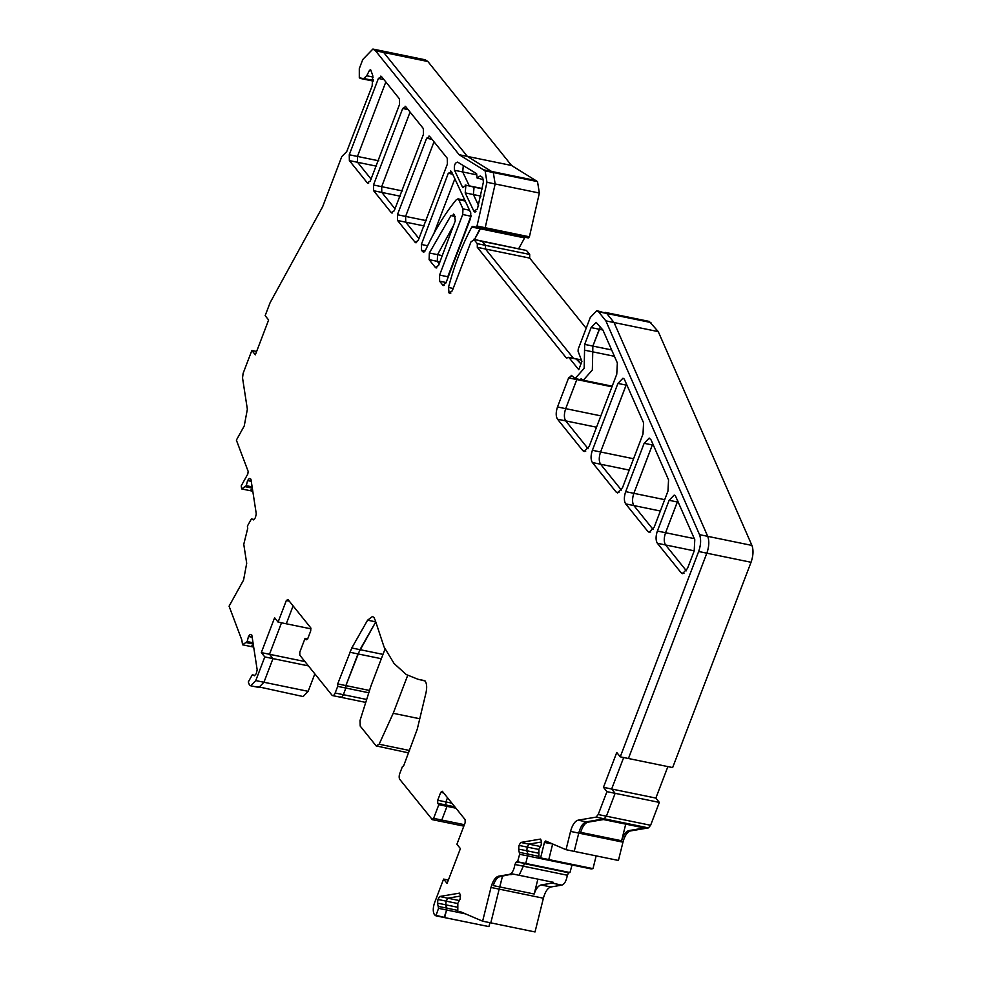 <?xml version="1.0" encoding="UTF-8"?>
<svg xmlns="http://www.w3.org/2000/svg" width="981" height="981" viewBox="0 0 981 981"><rect width="100%" height="100%" fill="white"/><g stroke="black" fill="none" stroke-linecap="round" stroke-linejoin="round"><path stroke-width="1.47" d="M403.682 765.744L417.232 729.3L425.999 692.733C427.115 687.448 426.821 683.536 425.092 680.986L417.955 679.257L406.244 674.548L394.092 663.524L384.062 646.97L375.233 620.323L374.006 617.515L372.461 616.497L367.593 620.176L351.787 647.975L337.697 683.916L337.697 686.369L335.159 693.003A4.672 2.072 101.6 0 1 332.633 695.603A4.672 2.072 101.6 0 1 331.995 695.173L299.806 655.198L299.806 652.144L305.03 638.459L306.146 639.833L307.727 638.741L310.732 630.869L310.732 627.815L287.911 599.452L286.317 600.544L278.089 622.101L274.606 617.76L261.302 652.598L264.796 656.927L255.759 680.581L250.707 685.78L249.419 684.934L248.279 681.991L252.313 674.818L254.508 675.762L256.237 673.677L257.181 669.851L251.835 635.087L250.192 634.376L248.463 636.461L247.2 641.562L242.565 644.811L241.829 640.017L229.076 606.184L243.57 580.065L246.697 563.315L243.766 544.283L247.727 528.33L247.384 526.11L251.406 518.937L253.601 519.881L255.342 517.784L256.286 513.958L250.94 479.194L249.297 478.483L247.555 480.58L246.292 485.681L241.669 488.93L241.203 485.902L247.825 473.958L248.156 471.37L236.372 440.138L244.232 425.987L247.359 409.236L242.54 377.93L243.116 373.356L251.847 350.487L255.342 354.815L268.635 319.99L265.152 315.661L270.118 302.663L322.639 206.733L341.805 156.543L346.722 151.601L372.167 85.838L372.743 75.39L370.646 69.749L369.518 70.301L366.722 75.77L363.73 78.505L360.53 78.455L359.304 77.793L359.304 68.621L362.798 59.461L372.903 49.05L375.478 50.754L459.157 154.716L485.117 170.853L486.968 182.282L477.011 226.035L475.957 227.175L472.634 226.403L471.787 227.052C462.186 244.87 454.411 265.017 448.464 287.494L449.102 293L452.278 290.817L470.954 241.902L474.13 239.72L477.293 243.656L477.293 247.335L566.38 358.004L568.931 357.513L578.753 369.702L581.917 361.413L578.079 351.235L578.226 349.052L590.304 317.427L596.865 310.67L598.533 311.762L605.853 320.861L699.527 534.657C701.207 539.317 700.925 544.933 698.656 551.506L620.25 756.829L616.755 752.488L603.462 787.314L611.654 789.006L623.671 757.528L611.654 789.006L615.136 793.335L606.405 816.204L604.235 818.804L586.307 821.857C583.082 822.801 580.568 826.542 578.753 833.09L574.216 851.373L618.422 860.46L622.96 842.176C624.774 835.628 627.288 831.876 630.513 830.932L648.441 827.89L650.611 825.279L659.342 802.409L655.86 798.08L667.877 766.615M314.827 673.861L308.157 691.335L303.104 696.535L257.611 686.614M372.903 49.05L381.082 50.73L383.657 52.434L381.082 50.73L425.288 59.816L427.863 61.509L511.555 165.482L537.514 181.62L539.366 193.036L529.409 236.801L528.354 237.942L475.957 227.175L484.136 228.855L485.203 227.715L484.136 228.855M525.031 237.157L518.728 248.598M477.293 243.656L485.485 245.348L482.309 241.4L473.48 239.303L526.515 250.486L529.691 254.422L529.691 258.089L586.16 328.255M596.865 310.67L606.724 313.454L605.044 312.35L649.263 321.425L658.251 331.615L751.924 545.424C753.604 550.083 753.31 555.7 751.041 562.272L672.647 767.583L628.429 758.509L706.835 553.186L628.429 758.509L620.25 756.829M596.154 855.886L593.002 868.639L591.261 868.933L547.055 859.859L548.784 859.564L593.002 868.639M572.021 864.984L569.973 872.55L568.698 872.771L567.325 875.236C566.368 880.84 564.541 884.126 561.843 885.12L550.942 886.971C547.717 887.915 545.191 891.668 543.388 898.216L535.025 931.95L490.807 922.863L499.17 889.129L490.807 922.863L482.627 921.184L460.555 911.754L457.808 912.22L457.833 903.268L460.028 899.307L460.494 895.641L459.537 893.127L439.623 896.511L437.98 899.467L437.514 903.133L438.556 908.332L435.871 915.813L488.894 926.604L444.062 917.493L446.747 910.012L465.509 913.875M489.973 922.692L488.894 926.604M603.462 787.314L606.945 791.655L598.214 814.524L596.056 817.124L578.116 820.165C574.891 821.122 572.377 824.862 570.562 831.41L566.025 849.693L545.644 840.987L544.43 842.458L552.659 843.979L548.784 859.564L538.876 858.179L538.9 849.215L541.095 845.266L541.561 841.6L540.605 839.074L520.703 842.458L519.047 845.414L518.581 849.08L519.623 854.279L517.576 861.784L516.3 862.005L514.927 864.469C513.97 870.073 512.143 873.372 509.446 874.353L498.544 876.205C495.319 877.161 492.805 880.901 490.99 887.449L482.627 921.184M454.853 178.812L433.823 233.65L454.853 178.812M462.713 214.532L439.586 275.06L439.598 281.179L442.762 285.115L445.938 282.945L470.512 218.579L470.782 212.902L451.603 171.847L448.292 173.281L421.364 244.477L421.499 250.216L422.664 251.663L425.607 250.02C434.89 230.069 445.153 213.282 456.386 199.634L458.556 199.253L462.983 208.879L462.713 214.532L470.892 216.212L471.162 215.403L448.256 276.85M349.261 154.765L349.371 160.602L367.286 182.858L370.303 181.031L399.512 104.538L399.377 98.787L381.462 76.53L378.408 78.443L349.261 154.765L357.452 156.445L385.827 81.95L357.452 156.445L357.55 162.282L371.125 179.143L357.55 162.282L376.581 166.194M644.149 443.289L625.682 491.653C623.941 496.926 623.941 500.997 625.682 503.891L647.877 531.457L649.164 532.303L654.217 527.104L667.975 491.064L668.552 479.844L651.077 439.929L649.189 438.09L644.149 443.289L652.328 444.969L652.794 443.866L633.861 493.333C632.132 498.606 632.132 502.689 633.873 505.571L653.088 529.446L633.873 505.571L660.36 511.015M617.92 383.424L592.389 450.291C590.648 455.564 590.648 459.648 592.389 462.529L616.166 492.07L617.454 492.916L622.506 487.716L642.996 434.056L643.585 422.823L624.259 379.071L622.972 378.225L617.92 383.424L626.111 385.104L626.577 384L600.568 451.983C598.839 457.244 598.839 461.328 600.58 464.209L621.39 490.059L600.58 464.209L629.238 470.095M568.612 377.893L557.515 406.968C555.773 412.241 555.773 416.312 557.515 419.194L582.873 450.708L584.173 451.554L589.213 446.355L616.767 374.202L617.356 362.97L602.935 330.07L596.141 322.381L591.102 327.58L584.676 344.392L584.173 368.316L575.087 378.556L571.776 375.723L568.612 377.893L576.803 379.573L577.061 378.96L565.694 408.648C563.965 413.921 563.965 417.992 565.706 420.886L588.097 448.697L565.706 420.886L596.522 427.213M591.102 327.58L599.281 329.26L600.409 326.918L592.867 346.072L592.352 369.996L583.278 380.236L581.071 378.776M669.128 500.298L657.38 531.04C655.651 536.313 655.651 540.396 657.38 543.278L681.17 572.818L682.457 573.664L687.497 568.465L694.192 550.93L694.781 539.697L675.455 495.945L674.168 495.098L669.128 500.298L677.307 501.978L677.773 500.886L665.572 532.732C663.83 537.993 663.83 542.076 665.572 544.958L686.381 570.807L665.572 544.958L694.229 550.844M429.347 252.975L429.114 259.671L435.454 267.543L438.617 265.373L455.27 220.823L454.473 214.692L450.941 215.612L429.347 252.975L437.538 254.655L453.197 226.047L437.538 254.655L437.293 261.351L439.23 263.754L437.293 261.351L439.942 261.89M397.428 214.729L397.563 220.48L415.159 242.344L418.188 240.517L447.397 164.023L447.262 158.272L429.666 136.408L426.637 138.235L397.428 214.729L405.607 216.409L434.007 141.804L405.607 216.409L405.742 222.16L418.997 238.628L405.742 222.16L424.332 225.973M373.491 184.992L373.626 190.731L391.223 212.595L394.239 210.78L423.461 134.274L423.314 128.536L405.729 106.671L402.7 108.486L373.491 184.992L381.67 186.672L410.07 112.067L381.67 186.672L381.805 192.411L395.061 208.879L381.805 192.411L400.395 196.237M454.534 170.277L462.713 187.592L465.865 185.458L465.215 192.889L473.86 211.16L477.44 208.965L483.412 182.025L482.701 177.524L480.261 175.918L477.109 178.027L476.619 173.698L457.624 162.11C454.902 162.785 453.872 165.507 454.534 170.277L462.713 171.957L463.29 165.568L462.713 171.957L469.286 185.863L462.713 171.957L476.484 174.79M482.444 188.573L465.215 185.029L474.056 187.138L473.406 194.569L480.96 196.114M482.394 188.855L474.056 187.138L473.406 194.569L478.544 205.434L473.406 194.569L465.215 192.889M439.623 896.511L447.814 898.191L460.445 896.045L447.814 898.191L446.171 901.147L445.705 904.813L446.98 908.185L444.687 917.517L434.583 914.966C432.842 912.085 432.842 908.001 434.571 902.741L443.608 879.086L447.091 883.415L460.396 848.59L456.901 844.261L465.141 822.703L465.141 819.638L442.308 791.275L440.727 792.366L437.722 800.251L445.901 801.931L447.508 797.737L445.901 801.931L445.901 804.984L447.017 806.357L441.793 820.042L440.53 821.342L432.339 819.662L399.843 779.466A4.672 2.072 101.6 0 1 399.831 773.359L402.369 766.725L403.632 765.854M437.722 800.251L437.722 803.304L438.826 804.678L455.92 808.197M438.789 906.493L457.747 910.393M437.514 903.133L457.661 907.266M437.98 899.467L457.796 903.538M438.556 908.332L446.747 910.012L445.705 904.813L446.171 901.147L447.814 898.191L459.341 900.558M520.703 842.458L528.882 844.138L541.512 841.992L528.882 844.138L527.238 847.106L526.772 850.76L528.036 854.132L525.755 863.464L524.492 863.685L519.121 875.285L553.505 882.348L552.021 883.096L561.843 885.12M517.576 861.784L569.973 872.55M519.623 854.279L572.021 865.034M519.856 852.44L538.827 856.339M518.581 849.08L538.728 853.225M519.047 845.414L538.863 849.485M516.3 862.005L525.755 863.464L528.036 854.132L526.772 850.76L527.238 847.106L528.882 844.138L540.408 846.505M606.945 791.655L659.342 802.409M598.214 814.524L606.405 816.204L615.136 793.335L611.654 789.006L655.86 798.08M598.533 311.762L606.724 313.454L614.045 322.541L707.718 536.349C709.398 541.009 709.104 546.625 706.835 553.186L751.041 562.272M605.853 320.861L658.251 331.615M576.325 359.107L580.948 363.951L577.122 359.193L581.414 360.076M526.515 250.486L482.309 241.4L485.485 245.348L485.485 249.015L529.691 258.089M529.691 254.422L485.485 245.348L485.485 249.015L573.444 358.298L485.485 249.015L477.293 247.335M472.634 226.403L471.787 227.052L479.979 228.732L480.825 228.083L474.51 239.511L479.979 228.732L524.185 237.819M375.478 50.754L383.657 52.434L467.348 156.396L493.308 172.533L495.16 183.962L485.203 227.715L529.409 236.801M459.157 154.716L511.555 165.482M363.73 78.505L371.922 80.184L373.32 79.596L368.721 80.148L367.495 79.473M241.669 488.93L249.848 490.61L252.46 489.09L249.848 490.61L252.791 491.211M242.565 644.811L250.756 646.491L253.356 644.971L250.756 646.491L253.687 647.104M261.302 652.598L269.493 654.278L281.51 622.8L269.493 654.278L272.976 658.607L263.95 682.261L258.898 687.46L250.707 685.78M264.796 656.927L308.414 665.891M255.759 680.581L263.95 682.261L272.976 658.607L269.493 654.278L304.932 661.55M278.089 622.101L286.28 623.781L293.098 605.902L286.28 623.781L311.051 628.87M351.787 647.975L359.966 649.655L375.649 622.101L357.979 653.922L345.876 685.596L345.876 688.049L343.35 694.683A4.672 2.072 101.6 0 1 340.824 697.283A4.672 2.072 101.6 0 1 340.174 696.853M337.697 683.916L369.53 690.465M625.731 824.126L621.611 840.766L580.666 832.354C582.53 826.394 584.958 823.01 587.95 822.188L603.462 819.552L644.407 827.964L628.882 830.6L630.513 830.932M621.611 840.766C623.462 834.806 625.89 831.422 628.882 830.6M498.544 876.205L500.187 876.548C497.355 877.284 495.049 880.3 493.247 885.598L499.807 886.947L502.48 876.156L499.17 889.129L543.388 898.216M490.99 887.449L499.17 889.129L499.807 886.947L534.191 894.01C535.982 888.712 538.287 885.696 541.12 884.96L552.021 883.096M537.87 879.148L534.191 894.01M444.172 285.41L443.412 285.545M451.334 171.417L450.696 170.988M424.074 251.958L423.314 252.092M464.871 200.259L457.906 198.836L465.031 200.59M471.088 216.249L447.777 276.752L439.586 275.06M368.684 183.14L367.924 183.275M381.462 76.53L380.824 76.113M378.776 160.823L357.452 156.445L357.55 162.282L349.371 160.602M653.371 445.19L652.328 444.969L633.861 493.333C632.132 498.606 632.132 502.689 633.873 505.571L625.682 503.891M627.153 385.312L626.111 385.104L600.568 451.983C598.839 457.244 598.839 461.328 600.58 464.209L592.389 462.529M602.886 330.008L599.281 329.26L592.867 346.072L592.352 369.996L583.278 380.236L612.193 386.183M571.776 375.723L571.138 375.294M611.96 386.796L576.803 379.573L565.694 408.648C563.965 413.921 563.965 417.992 565.706 420.886L557.515 419.194M678.349 502.198L677.307 501.978L665.572 532.732C663.83 537.993 663.83 542.076 665.572 544.958L657.38 543.278M436.852 267.838L436.091 267.972M454.473 214.692L453.504 214.054M442.333 255.649L437.538 254.655L437.293 261.351L429.114 259.671M416.557 242.626L415.809 242.761M429.666 136.408L429.016 135.991M426.49 220.7L405.607 216.409L405.742 222.16L397.563 220.48M392.621 212.889L391.86 213.024M405.729 106.671L405.079 106.242M402.553 190.964L381.67 186.672L381.805 192.411L373.626 190.731M475.527 211.871L474.767 212.006M483.437 179.621L477.109 178.027M438.826 804.678L433.602 818.362L432.02 819.454M544.43 842.458L540.605 857.872L538.876 858.179M568.146 357.427L577.122 359.193M450.512 293.282L449.752 293.417M373.283 80.467L359.304 77.793M370.646 69.749L369.518 70.301L371.014 70.607M568.698 872.771L524.492 863.685L519.121 875.285L512.56 873.948L500.187 876.548M540.605 857.872L548.784 859.564L552.61 844.138L553.419 844.298M566.025 849.693L574.216 851.373L578.753 833.09L622.96 842.176M650.611 825.279L606.405 816.204L604.235 818.804L586.307 821.857C583.082 822.801 580.568 826.542 578.753 833.09L570.562 831.41M650.93 322.528L606.724 313.454L614.045 322.541L707.718 536.349C709.398 541.009 709.104 546.625 706.835 553.186L698.656 551.506M427.863 61.509L383.657 52.434L467.348 156.396L493.308 172.533L495.16 183.962L485.203 227.715L477.011 226.035M251.847 350.487L256.617 351.468M245.434 486.723L252.313 488.133M246.292 485.681L252.117 486.883M247.555 480.58L251.271 481.34M251.406 518.937L253.956 519.452M246.329 642.616L253.208 644.027M247.2 641.562L253.024 642.763M248.463 636.461L252.166 637.221M252.313 674.818L254.852 675.345M308.157 691.335L263.95 682.261L258.898 687.46M305.03 638.459L307.629 638.987M382.995 654.388L359.966 649.655L345.876 685.596L345.876 688.049L343.35 694.683A4.672 2.072 101.6 0 1 340.824 697.283L365.741 702.408M451.861 803.157L445.901 801.931L445.901 804.984L447.017 806.357L441.793 820.042L440.211 821.134M443.608 879.086L448.378 880.067M457.808 912.22L465.202 913.74M419.758 718.754L393.209 713.297L379.132 744.236L376.164 745.916L360.211 726.087L360.027 720.495L371.026 685.731L385.043 649.03M408.599 752.868L376.164 745.916M407.691 675.394L393.209 713.297M625.682 491.653L664.689 499.672M592.389 450.291L633.567 458.752M584.676 344.392L611.641 349.935M584.443 350.143L614.437 356.299M557.515 406.968L600.863 415.87M657.38 531.04L694.315 538.63M433.602 818.362L464.381 824.69M437.722 803.304L454.816 806.811M514.927 864.469L567.325 875.236M596.056 817.124L648.441 827.89M699.527 534.657L751.924 545.424M484.16 228.867L528.354 237.942M486.968 182.282L539.366 193.036M485.117 170.853L537.514 181.62M484.074 169.909L536.472 180.676M368.721 80.148L373.234 81.067M335.159 693.003L366.673 699.478M337.697 686.369L368.795 692.758M349.788 652.242L381.339 658.717M578.116 820.165L587.95 822.188M541.12 884.96L550.942 886.971M439.598 281.179L446.097 282.516M448.292 173.281L452.695 174.189M421.364 244.477L427.63 245.765M421.499 250.216L425.092 250.952M458.838 199.719L465.239 201.044M462.983 208.879L469.531 210.228M378.408 78.443L383.914 79.571M647.877 531.457L650.685 532.033M616.166 492.07L618.974 492.646M582.873 450.708L585.682 451.285M681.17 572.818L683.965 573.395M450.941 215.612L455.245 216.494M426.637 138.235L432.02 139.339M402.7 108.486L408.071 109.59M473.86 211.16L475.932 211.589M448.795 292.608L450.88 293.037M448.464 287.494L453.173 288.451M366.722 75.77L373.172 77.094M286.317 600.544L289.272 601.145M367.593 620.176L375.576 621.819M440.727 792.366L443.67 792.967M509.446 874.353L511.089 874.696M409.506 750.477L379.132 744.236M463.829 826.125L440.53 821.342M581.353 359.917L568.612 357.305M373.221 81.092L360.272 78.431M575.087 378.556L583.278 380.236M332.633 695.603L340.824 697.283M424.798 680.667L417.955 679.257"/></g></svg>
